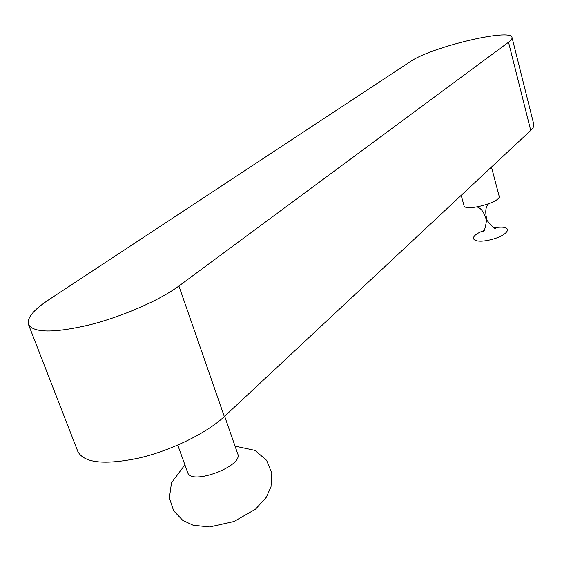 <?xml version="1.0" encoding="UTF-8"?>
<svg xmlns="http://www.w3.org/2000/svg" width="562" height="562" viewBox="0 0 562 562"><rect width="100%" height="100%" fill="white"/><g stroke="black" fill="none" stroke-linecap="round" stroke-linejoin="round"><path stroke-width="0.84" d="M508.54 42.234L178.906 286.009C159.917 300.136 122.79 316.455 89.477 324.885C53.994 333.14 33.657 333.006 28.479 324.478C26.751 318.141 33.425 309.964 48.501 299.946L410.52 61.497C430.597 47.236 511.251 27.833 512.024 37.478C512.319 38.701 511.16 40.288 508.54 42.234L530.732 130.412L224.322 416.561C206.886 432.958 171.593 450.366 139.193 458.002C104.588 465.196 84.145 463.053 77.865 451.56L28.479 324.478M512.024 37.478L533.809 124.448C534.216 126.106 533.19 128.094 530.732 130.412M224.652 416.252L237.74 453.871C243.662 466.003 190.996 485.835 187.722 472.593L177.761 445.118M491.476 167.069L499.126 196.124C501.69 202.081 464.704 212.036 464.001 205.601L461.205 195.344M494.419 227.8L496.808 227.455C513.935 225.257 509.312 235.281 490.584 239.749C471.904 244.358 466.931 236.735 483.84 230.624M224.322 416.561L178.906 286.009M184.912 464.844L171.522 482.744L169.373 497.883L173.63 510.76L182.776 520.391L193.117 525.231L209.542 526.973L233.982 521.529L255.548 509.172L266.255 497.363L271.017 486.755L271.797 473.12L266.599 460.313L255.043 450.401L235.042 446.137M495.803 228.432C494.974 229.198 492.08 226.563 487.121 220.522C484.957 212.52 485.406 206.978 488.476 203.894M477.047 206.971C481.198 208.095 484.353 212.598 486.509 220.473C485.329 228.221 484.142 232.022 482.962 231.86"/></g></svg>
